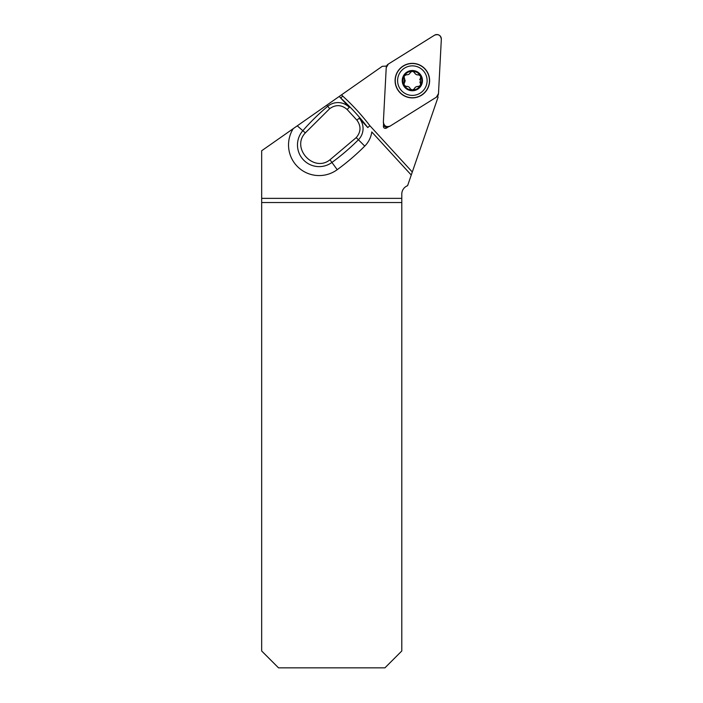 <?xml version="1.0" encoding="UTF-8"?>
<svg xmlns="http://www.w3.org/2000/svg" width="703" height="703" viewBox="0 0 703 703"><rect width="100%" height="100%" fill="white"/><g stroke="black" fill="none" stroke-linecap="round" stroke-linejoin="round"><path stroke-width="1.05" d="M412.353 97.735A17.109 17.109 0 0 0 427.169 72.075A17.109 17.109 0 0 0 397.538 72.075A17.109 17.109 0 0 0 412.353 97.735M293.221 128.667L261.665 150.758L261.665 198.369L401.791 198.369L401.791 194.098A8.998 8.998 0 0 1 407.591 185.689L411.255 175.038L371.782 131.953A24.86 24.86 0 0 1 364.743 146.11A232.86 232.86 0 0 1 337.212 169.687A30.624 30.624 0 0 1 293.221 128.667L382.3 66.293A45.537 45.537 0 0 0 386.571 66.02M388.75 126.628L386.413 128.087A1.96 1.96 0 0 1 383.425 126.32L383.566 123.57M411.255 175.038L438.083 97.137A45.537 45.537 0 0 1 437.609 96.056M261.665 202.534L261.665 650.987L278.529 667.85L384.919 667.85L401.791 650.987L401.791 202.534L261.665 202.534L261.665 198.369M356.913 120.169C361.237 126.171 361.008 131.979 356.228 137.603L329.979 159.774C313.643 172.956 290.787 147.982 305.33 132.876L329.707 108.657C335.726 104.387 341.535 104.668 347.133 109.492L356.913 120.169L359.224 118.183L367.757 127.542A224.644 224.644 0 0 0 340.735 98.051L342.713 96.074A227.447 227.447 0 0 1 369.901 125.74L412.301 172.015M339.241 96.443L349.312 107.366A15.897 15.897 0 0 0 327.73 106.302A223.906 223.906 0 0 0 302.835 130.705A21.661 21.661 0 0 0 331.93 162.446L329.979 159.774M367.669 127.463L366.342 126.013M401.791 198.369L401.791 202.534M367.757 127.542L369.901 125.74M386.237 126.426L385.824 127.138L384.541 126.382L384.954 125.679M419.84 67.91A14.754 14.754 0 0 0 397.599 80.502A14.754 14.754 0 0 0 419.621 93.473A14.754 14.754 0 0 0 419.84 67.91M414.533 88.332A2.214 1.081 150.5 0 0 414.462 88.666L414.462 88.666C415.165 87.04 416.396 86.346 418.153 86.574L420.473 85.415L420.403 78.578A2.214 1.081 -89.5 0 0 419.744 79.659M418.865 86.829A2.214 1.081 -59.5 0 0 420.473 85.415A2.214 1.081 -59.5 0 0 420.579 85.23M414.832 87.84A2.214 1.081 150.5 0 1 418.153 86.574L418.25 86.627M420.456 82.884L420.368 82.822A2.214 1.081 -89.5 0 1 419.84 82.093M409.919 88.042A2.214 1.081 -149.5 0 1 410.104 88.622C409.427 86.996 408.206 86.276 406.448 86.469A2.214 1.081 -149.5 0 1 406.993 86.346M407.74 86.469A2.214 1.081 -149.5 0 1 409.199 87.242M414.454 88.771L412.274 90.054L410.113 88.736M410.534 89.624A2.214 1.081 0.5 0 0 410.754 89.738A2.214 1.081 0.5 0 0 412.274 90.054A2.214 1.081 0.5 0 0 413.074 89.984M413.083 89.984A2.214 1.081 0.5 0 0 413.408 89.905A2.214 1.081 0.5 0 0 413.724 89.799A2.214 1.081 0.5 0 0 414.322 89.404M406.352 86.522L404.155 85.265L404.339 78.437A2.214 1.081 -89.5 0 1 404.717 78.85M405.077 80.045A2.214 1.081 -89.5 0 1 404.84 81.961M404.717 82.225A2.214 1.081 -89.5 0 1 404.304 82.682L404.207 82.734M403.654 83.552A2.214 1.081 60.5 0 0 403.663 83.798A2.214 1.081 60.5 0 0 404.155 85.265A2.214 1.081 60.5 0 0 404.612 85.933A2.214 1.081 60.5 0 0 404.84 86.179A2.214 1.081 60.5 0 0 405.095 86.399A2.214 1.081 60.5 0 0 405.736 86.715M404.251 78.376L404.234 75.845L406.554 74.685C408.302 74.905 409.533 74.21 410.244 72.594A2.214 1.081 -29.5 0 1 410.183 72.901M409.216 74.035A2.214 1.081 -29.5 0 1 408.206 74.588M410.253 72.479L412.433 71.205L414.603 72.629C415.28 74.263 416.501 74.984 418.259 74.79A2.214 1.081 30.5 0 1 414.955 73.455M414.788 73.217A2.214 1.081 30.5 0 1 414.603 72.629L414.594 72.514M418.355 74.738L420.552 75.986L420.499 78.516M420.552 75.986A9.42 9.42 0 0 1 412.274 90.054A9.42 9.42 0 0 1 404.234 75.845A9.42 9.42 0 0 1 420.552 75.986M417.485 71.908A10.123 10.123 0 0 0 402.239 80.537A10.123 10.123 0 0 0 417.336 89.43A10.123 10.123 0 0 0 417.485 71.908M390.191 126.048L436.387 97.181A4.464 4.464 0 0 0 438.479 93.631L441.335 39.227A4.464 4.464 0 0 0 434.516 35.212L388.32 64.078A4.464 4.464 0 0 0 386.228 67.629L383.372 122.023A4.464 4.464 0 0 0 390.191 126.048M421.115 65.748A17.267 17.267 0 0 0 397.476 71.864A17.267 17.267 0 0 0 403.592 95.503A17.267 17.267 0 0 0 427.231 89.386A17.267 17.267 0 0 0 421.115 65.748M388.328 64.07L386.228 67.646L383.372 122.023C384.04 126.083 386.316 127.428 390.2 126.039L436.378 97.19L438.479 93.613L441.335 39.236C440.667 35.168 438.391 33.832 434.507 35.212L388.328 64.07M341.561 94.817L342.713 96.074M297.264 125.837L305.33 132.876M337.212 169.687L331.93 162.446A223.906 223.906 0 0 0 358.407 139.774L356.228 137.603M326.781 105.169L329.707 108.657M349.312 107.366L347.133 109.492M364.743 146.11L358.407 139.774A15.897 15.897 0 0 0 359.224 118.183M383.425 126.32L384.541 126.382M385.824 127.138L386.413 128.087"/></g></svg>
